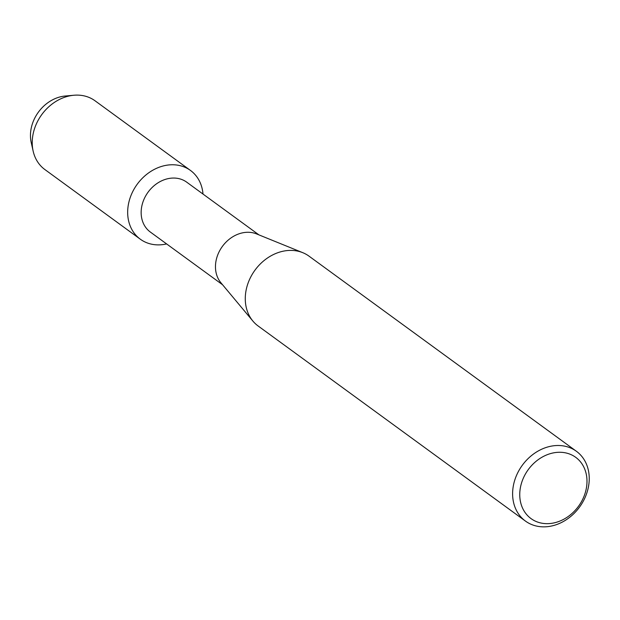 <?xml version="1.0" encoding="UTF-8"?>
<svg xmlns="http://www.w3.org/2000/svg" width="620" height="620" viewBox="0 0 620 620"><rect width="100%" height="100%" fill="white"/><g stroke="black" fill="none" stroke-linecap="round" stroke-linejoin="round"><path stroke-width="0.93" d="M222.565 284.751L150.327 232.035A30.861 25.311 -53.9 0 1 146.227 194.959A30.861 25.311 -53.9 0 1 181.9 179.552A30.861 25.311 -53.9 0 1 186.713 182.172L258.951 234.887M183.853 166.834A42.555 34.898 -53.9 0 1 203.004 194.06A42.555 34.898 -53.9 0 0 190.487 170.453A42.555 34.898 -53.9 0 0 183.853 166.834A42.555 34.898 -53.9 0 0 132.478 192.115A42.555 34.898 -53.9 0 0 146.956 242.815A42.555 34.898 -53.9 0 1 140.314 239.196A42.555 34.898 -53.9 0 1 134.664 188.085A42.555 34.898 -53.9 0 1 183.853 166.834M166.617 243.924A42.555 34.898 -53.9 0 1 146.956 242.815A42.555 34.898 -53.9 0 0 166.617 243.924M525.45 521.079A43.206 35.441 -53.9 0 1 519.715 469.177A43.206 35.441 -53.9 0 1 569.656 447.601A43.206 35.441 -53.9 0 1 576.399 451.275A43.206 35.441 -53.9 0 1 582.134 503.177A43.206 35.441 -53.9 0 1 532.192 524.753A43.206 35.441 -53.9 0 1 525.45 521.079L258.114 325.973A43.206 35.441 -53.9 0 1 252.89 321.075L220.906 282.759A30.861 25.311 -53.9 0 1 222.254 246.59A30.861 25.311 -53.9 0 1 256.215 233.779A30.861 25.311 -53.9 0 1 256.556 233.918A30.861 25.311 -53.9 0 1 256.889 234.058M252.89 321.075A43.206 35.441 -53.9 0 1 254.781 270.436A43.206 35.441 -53.9 0 1 302.32 252.503A43.206 35.441 -53.9 0 1 302.793 252.689A43.206 35.441 -53.9 0 1 309.054 256.176L576.399 451.275M569.803 454.111A37.921 31.101 -53.9 0 1 582.707 499.286A37.921 31.101 -53.9 0 1 536.936 521.815A37.921 31.101 -53.9 0 1 524.039 476.633A37.921 31.101 -53.9 0 1 569.803 454.111M32.403 146.491A35.449 29.07 -53.9 0 1 38.409 112.142A35.449 29.07 -53.9 0 1 69.293 95.953M140.314 239.196L44.873 169.547A42.555 34.898 -53.9 0 1 33.139 151.078L31.217 142.538A35.449 29.07 -53.9 0 1 65.154 96.03L73.881 95.248A42.555 34.898 -53.9 0 1 88.404 97.177A42.555 34.898 -53.9 0 1 95.046 100.797L190.487 170.453M33.139 151.078A42.555 34.898 -53.9 0 1 73.881 95.248M256.556 233.918L302.793 252.689"/></g></svg>
